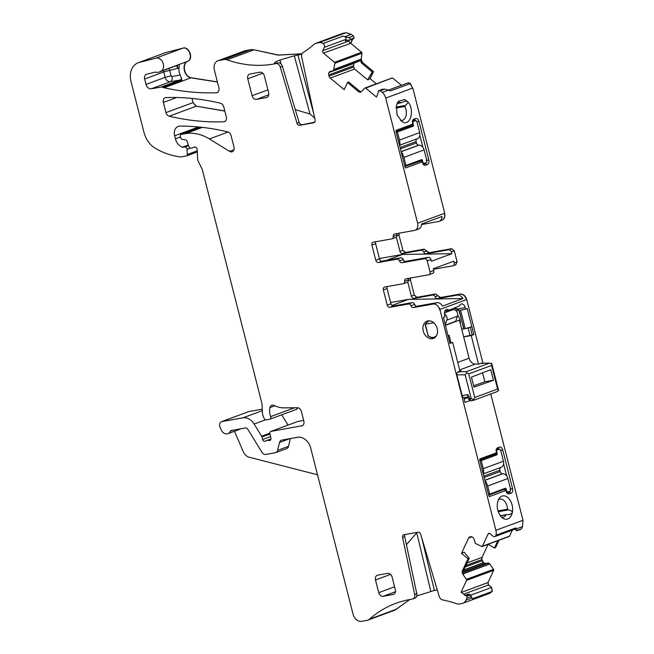 <?xml version="1.0" encoding="UTF-8"?>
<svg xmlns="http://www.w3.org/2000/svg" width="654" height="654" viewBox="0 0 654 654"><rect width="100%" height="100%" fill="white"/><g stroke="black" fill="none" stroke-linecap="round" stroke-linejoin="round"><path stroke-width="0.98" d="M457.669 315.449A9.205 7.022 69.7 0 1 460.342 323.828M461.732 329.281L463.694 328.937L459.206 310.078L458.258 308.982A370.131 32.684 165.7 0 0 465.182 307.552L465.591 309.178A370.131 32.684 165.7 0 1 460.547 310.225L465.239 328.619L463.694 328.937M463.645 336.802L473.897 334.57L471.902 326.747L465.239 328.619M454.252 308.279L458.904 310.135L456.19 310.846M471.853 326.763L467.209 308.582L465.591 309.178M470.112 335.649L468.174 328.038L469.319 327.613M466.139 328.398L468.174 328.038M458.102 309.416L458.258 308.982L454.538 308.181M444.818 311.116L449.363 310.094L459.517 305.868A4.758 3.049 79.9 0 1 460.89 304.135A4.758 3.049 79.9 0 1 465.182 307.552M459.975 371.145L452.65 342.434L450.998 342.729L449.11 335.322L448.039 335.51M478.515 364.098L471.24 335.551L463.67 336.9M473.897 334.57L471.24 335.551M472.237 334.864L470.275 327.155M452.65 342.434L450.001 343.415L443.42 317.386L445.039 316.781L444.63 315.163A4.758 3.049 79.9 0 1 446.102 309.604A4.758 3.049 79.9 0 1 448.521 309.931L449.363 310.094M450.998 342.729L449.927 343.121M448.039 335.723L449.11 335.322M460.114 294.047L459.852 294.145C462.967 293.989 465.158 295.804 466.441 299.606L466.703 299.507C465.427 295.706 463.228 293.891 460.114 294.047L440.559 297.521L435.556 293.989L416.941 297.292L414.309 295.109L410.426 279.879L410.54 278.007M490.786 393.978L522.979 520.282L522.562 526.609L521.557 528.767L520.208 529.536L516.758 530.811L515.842 527.884L495.961 535.242A8.764 6.687 -110.3 0 0 495.896 530.304L439.88 309.44A6.573 5.019 -110.3 0 0 439.308 307.854L439.047 307.952A6.573 5.019 -110.3 0 0 433.03 304.077L413.418 307.552A2.632 2.003 -110.3 0 1 410.916 305.786A2.632 2.003 69.7 0 0 408.415 304.02L389.858 307.315A2.632 2.003 69.7 0 1 387.225 305.132L383.342 289.902A2.632 2.003 69.7 0 1 384.413 287.09A2.632 2.003 69.7 0 1 384.683 287.016L403.24 283.722A2.632 2.003 69.7 0 0 403.51 283.648L407.229 282.275A2.632 2.003 69.7 0 0 408.382 279.879A2.632 2.003 -110.3 0 1 408.619 278.342M508.526 536.558L509.515 536.174L508.787 536.46L509.515 536.174L512.327 530.116M499.027 540.245L495.65 547.512L494.432 547.995L497.833 540.686M488.121 544.283L482.039 557.38L481.892 559.595L483.608 562.881L485.472 563.462L488.358 562.947L489.691 563.911L493.525 569.34L493.656 570.337L487.982 582.551L488.595 584.946L491.62 587.456L492.323 591.404L489.732 593.317M394.82 610.166L409.829 599.514M265.532 419.803L254.128 424.029A13.145 10.031 -110.3 0 0 242.945 417.824L221.984 421.544L248.504 411.693M249.068 411.521L262.303 409.175M281.711 414.816L288.03 425.1M302.475 425.664L271.058 431.403L297.791 421.495M298.142 421.38L303.66 420.399M296.752 409.24L297.856 407.777M217.406 82.028L190.919 77.834C184.011 76.78 181.338 63.667 187.551 61.362L160.737 71.286A7.014 5.346 -110.3 0 0 163.05 63.037A7.014 5.346 -110.3 0 0 155.979 58.132L139.196 62.457L165.151 52.794M166.28 52.434L183.063 48.11C189.219 46.091 193.829 58.991 187.821 61.263C181.608 63.577 184.273 76.681 191.181 77.736L217.373 81.905M302.001 53.767L278.31 55.026L254.03 49.81L251.111 49.549L244.931 50.75M353.103 38.749L350.503 39.592L354.198 37.793L353.323 35.978L351.353 34.343L346.031 32.7L342.59 33.419M354.198 37.793L353.691 38.414M362.488 62.449L373.475 71.556L370.156 78.709L367.564 79.788L372.314 72.03L361.294 62.89L362.488 62.449L361.188 59.089L361.973 53.236L361.605 52.279L350.781 43.303L352.808 38.929M370.156 78.709L376.32 83.818M405.709 261.347L401.989 262.72L424.585 258.714L428.305 257.341L405.709 261.347A2.632 2.003 69.7 0 1 403.207 259.581A2.632 2.003 -110.3 0 0 400.706 257.815L382.149 261.109A2.632 2.003 -110.3 0 1 379.508 258.927L375.797 260.3L371.913 245.07A2.632 2.003 -110.3 0 1 372.993 242.258A2.632 2.003 -110.3 0 1 373.254 242.184L391.82 238.89A2.632 2.003 -110.3 0 0 392.081 238.816A2.632 2.003 -110.3 0 0 393.242 236.429A2.632 2.003 69.7 0 1 394.395 234.034A2.632 2.003 69.7 0 1 394.656 233.96L414.268 230.486A6.573 5.019 69.7 0 0 414.938 230.306A6.573 5.019 69.7 0 0 417.628 223.259L385.713 98.067L412.535 88.143L410.189 83.606L390.577 90.865L384.797 89.132L382.124 89.279L378.429 91.078A0.875 0.67 -110.3 0 0 378.47 91.928L376.5 97.094L365.676 88.126L391.95 78.079L392.76 78.104L401.425 85.29M412.535 88.143L410.459 83.508L408.129 82.813M412.797 88.045L444.712 213.229C445.399 217.136 444.279 219.54 441.352 220.455M441.883 220.324L439.096 221.363A6.573 5.019 69.7 0 1 438.433 221.542L421.568 224.535M419.083 228.826L420.121 227.96M396.324 237.116L399.954 251.357A2.632 2.003 -110.3 0 0 402.594 253.539L405.513 252.46L402.88 250.278L398.997 235.048L399.112 233.176M405.513 252.46L424.127 249.158L429.13 252.689L451.669 248.692L454.309 250.874L457.105 261.87L455.764 264.764M455.895 264.731L453.108 265.769A2.632 2.003 -110.3 0 0 454.187 262.949L453.745 261.208L433.3 268.769L433.741 270.519L430.021 271.892L427.217 260.897L430.937 259.524L431.387 261.265L451.832 253.703L402.414 254.455L386.555 260.325M466.703 299.507L482.922 363.15M522.562 526.609L522.979 520.282M191.982 98.427L193.044 102.588L196.29 106.185L224.788 110.959M390.626 302.524L408.382 299.368L462.967 298.535A6.573 5.019 -110.3 0 0 457.195 295.134L437.64 298.6L440.559 297.521M462.967 298.535L442.521 306.105A6.573 5.019 -110.3 0 0 436.749 302.696L433.03 304.077M463.792 397.616L465.019 402.423L469.809 400.649M479.627 459.582L479.946 458.92L479.668 459.819L479.946 458.92L496.214 452.895L496.697 448.391L499.378 447.091C500.89 446.78 502.01 447.753 502.738 450.017L512.548 488.505C512.998 490.868 512.523 492.429 511.134 493.19L509.27 493.884L506.907 492.985L509.09 492.233L506.662 492.658M509.27 493.884L507.717 493.696L505.804 490.533L504.021 489.478L504.798 489.527M509.997 491.17L509.09 492.233L511.134 493.19M503.605 463.874L506.703 476.038M496.182 449.339L498.168 448.619L499.582 449.282M496.214 452.895L495.078 454.375L479.725 460.056M479.668 459.819L488.89 495.994L489.535 496.558L488.89 495.994M488.857 495.879L489.535 496.558L505.804 490.533M488.677 495.16L504.021 489.478L500.277 490.14M498.438 499.64A9.205 5.886 79.9 0 1 499.852 499.084A9.205 5.886 79.9 0 1 507.471 509.196L508.55 509.907L498.209 511.747M508.55 509.907C511.616 510.823 512.859 511.796 512.27 512.826A11.829 7.57 79.9 0 0 508.984 498.659A11.829 7.57 79.9 0 0 499.509 497.956A11.829 7.57 79.9 0 0 498.912 498.781C496.034 505.051 496.827 511.093 501.275 516.897A2.632 1.684 -100.1 0 1 501.275 516.897A11.829 7.57 79.9 0 0 503.13 518.377A11.829 7.57 79.9 0 0 510.897 516.284A11.829 7.57 79.9 0 0 512.27 512.85L509.834 514.469L507.496 514.543M501.553 517.167A9.205 5.886 79.9 0 0 503.073 517.2A9.205 5.886 79.9 0 0 506.122 514.943A9.205 5.886 79.9 0 0 506.188 514.837L500.392 515.867M437.64 298.6A2.632 2.003 -110.3 0 1 435.139 296.834A2.632 2.003 -110.3 0 0 432.637 295.068L414.023 298.371L416.941 297.292M407.753 281.948L411.382 296.188A2.632 2.003 -110.3 0 0 414.023 298.371M433.43 269.284L452.846 265.843A2.632 2.003 -110.3 0 0 453.108 265.769M426.212 253.768L428.869 252.787L426.367 251.022L423.71 252.003A2.632 2.003 -110.3 0 0 426.212 253.768L448.75 249.771A2.632 2.003 -110.3 0 1 451.383 251.953L451.832 253.703M402.594 253.539L421.209 250.237A2.632 2.003 -110.3 0 1 423.71 252.003M416.688 229.652A2.632 2.003 -110.3 0 1 416.304 229.865A2.632 2.003 -110.3 0 1 416.034 229.938L415.83 229.971M405.128 167.375L405.774 167.939L405.128 167.375L395.907 131.201L396.177 130.293L395.907 131.201M395.866 130.963L396.177 130.293L412.445 124.276L411.317 125.756L395.964 131.429M405.096 167.252L405.774 167.939L422.043 161.914L423.956 165.078L425.509 165.266L427.364 164.571C428.762 163.811 429.237 162.249 428.787 159.887L418.977 121.399C418.249 119.134 417.129 118.161 415.617 118.472L412.936 119.772L412.445 124.276M397.321 102.923A9.205 5.886 79.9 0 1 398.736 102.367A9.205 5.886 79.9 0 1 401.025 102.645A9.205 5.886 79.9 0 1 401.139 102.694L405.39 101.076L407.401 101.435L404.671 99.522L398.384 101.247L396.422 105.523L397.052 114.916L402.014 121.669L402.905 122.11C411.039 126.157 414.922 108.4 407.417 101.452L407.401 101.435C408.398 101.999 407.744 103.324 405.447 105.425L404.826 106.496L396.071 108.049M365.676 88.126A0.875 0.67 -110.3 0 0 364.867 88.11L361.294 91.65A3.066 2.338 69.7 0 1 360.632 92.075A3.066 2.338 69.7 0 1 358.457 91.585L359.659 91.143L361.139 91.781M367.564 79.788L354.623 69.054L353.552 67.027L329.011 76.109A3.066 2.338 -110.3 0 0 330.221 78.088L344.168 89.639L347.487 82.486L348.631 82.003L359.659 91.143M369.886 78.807L373.475 71.556M372.314 72.03L373.213 71.654M353.552 67.027L353.896 63.495L328.978 72.52A3.066 2.338 -110.3 0 1 330.09 71.45A3.066 2.338 -110.3 0 1 330.401 71.368L333.491 70.689L334.889 63.258A0.875 0.67 -110.3 0 0 334.521 62.302L323.387 53.072A1.749 1.341 -110.3 0 1 322.774 50.677L324.319 47.358L346.089 39.305C346.195 37.548 345.132 36.501 342.909 36.158L348.803 37.646L353.323 35.978M361.294 62.89L360.338 59.4L334.031 69.52M350.781 43.303L323.387 53.072M350.511 43.401L352.547 39.027M346.211 40.319L349.653 40.025M324.319 47.358A2.632 2.003 69.7 0 0 323.027 43.516A8.764 6.687 -110.3 0 0 318.948 42.723L316.511 43.156A8.764 6.687 -110.3 0 0 315.629 43.393A8.764 6.687 -110.3 0 0 313.977 44.39A139.948 106.806 -110.3 0 1 303.039 52.598A4.382 3.344 -110.3 0 0 301.674 56.841L315.089 120.025A2.632 2.003 -110.3 0 1 313.985 122.707A2.632 2.003 -110.3 0 1 313.716 122.78L299.597 125.29A2.632 2.003 -110.3 0 1 296.998 123.238L280.239 67.01A4.382 3.344 -110.3 0 0 275.833 63.602A139.948 106.806 -110.3 0 1 226.946 59.833A8.764 6.687 -110.3 0 0 224.028 59.571L218.845 60.487A8.764 6.687 -110.3 0 0 217.962 60.732A8.764 6.687 -110.3 0 0 214.373 70.125L218.91 87.93A4.382 3.344 -110.3 0 1 217.12 92.631A4.382 3.344 -110.3 0 1 216.294 92.786A318.988 243.452 -110.3 0 1 164.097 87.759A8.764 6.687 -110.3 0 1 162.789 87.317A4.382 3.344 -110.3 0 0 161.039 87.072L151.303 88.797A5.257 4.014 -110.3 0 1 146.03 84.431L144.648 79.011A4.382 3.344 -110.3 0 1 146.439 74.319A4.382 3.344 -110.3 0 1 146.709 74.237L154.785 72.218A4.382 3.344 -110.3 0 1 156.093 72.21A8.764 6.687 -110.3 0 0 159.241 72.046A8.764 6.687 -110.3 0 0 160.165 71.597A8.764 6.687 -110.3 0 1 160.737 71.286M197.32 151.949L186.488 155.954A1.749 1.341 -110.3 0 1 186.316 156.004L181.387 156.878A4.382 3.344 -110.3 0 1 180.627 156.903A83.254 63.536 -110.3 0 1 155.488 148.401A21.909 16.718 -110.3 0 1 143.962 132.312L131.021 81.562A17.527 13.374 -110.3 0 1 138.198 62.768A17.527 13.374 -110.3 0 1 139.196 62.457M190.469 148.106L187.052 149.374L187.273 154.524A1.749 1.341 -110.3 0 1 186.488 155.954M228.14 132.01L209.411 138.942L229.562 151.393A4.382 3.344 -110.3 0 0 232.195 151.753A4.382 3.344 -110.3 0 0 233.985 147.06L231.042 135.509A4.382 3.344 -110.3 0 0 227.805 131.904A306.718 234.083 -110.3 0 0 180.054 126.075A8.764 6.687 -110.3 0 0 178.231 126.402A8.764 6.687 -110.3 0 0 174.643 135.795L175.419 138.828A10.513 8.028 -110.3 0 0 182.368 147.215A2.191 1.676 -110.3 0 0 183.112 147.289L184.771 146.995A2.191 1.676 -110.3 0 1 187.052 149.374M200.696 127.195L181.215 134.405L185.401 133.661A48.2 36.788 -110.3 0 1 209.411 138.942M181.215 134.405A1.749 1.341 -110.3 0 0 181.044 134.454A1.749 1.341 -110.3 0 0 180.324 136.334L180.643 137.577A2.191 1.676 -110.3 0 0 182.392 139.408L185.483 139.874A2.191 1.676 -110.3 0 1 187.183 141.517L188.802 146.471A2.191 1.676 -110.3 0 0 190.943 148.106L192.758 147.788A4.382 3.344 -110.3 0 0 193.2 147.665A4.382 3.344 -110.3 0 0 193.846 147.322A2.632 2.003 -110.3 0 1 194.23 147.109A2.632 2.003 -110.3 0 1 197.23 149.889L197.614 158.865A4.382 3.344 -110.3 0 0 198.178 161.056L202.078 169.141A4.382 3.344 -110.3 0 1 202.47 170.212L261.796 402.962A8.764 6.687 -110.3 0 1 262.131 405.186L262.458 412.78A8.764 6.687 -110.3 0 0 263.57 417.162L264.265 418.593A2.191 1.676 -110.3 0 0 266.268 419.876L269.587 419.288A2.191 1.676 -110.3 0 0 269.808 419.222A2.191 1.676 -110.3 0 0 270.625 416.623A14.02 10.701 -110.3 0 1 269.898 407.63A4.382 3.344 -110.3 0 1 271.77 405.235A4.382 3.344 -110.3 0 1 274.091 405.423A30.673 23.405 -110.3 0 0 284.138 407.875L297.423 407.753A4.382 3.344 -110.3 0 1 301.371 411.431L303.857 421.16A4.382 3.344 -110.3 0 1 302.058 425.86A4.382 3.344 -110.3 0 1 301.617 425.975M271.058 431.403A2.191 1.676 -110.3 0 0 270.83 431.46A2.191 1.676 -110.3 0 0 269.914 433.725L270.895 438.147A2.191 1.676 -110.3 0 1 269.979 440.412A2.191 1.676 -110.3 0 1 269.129 440.436A4.382 3.344 -110.3 0 0 267.87 440.371L266.472 440.616A4.382 3.344 -110.3 0 0 266.031 440.739A4.382 3.344 -110.3 0 0 265.352 441.107A2.191 1.676 -110.3 0 1 265.017 441.295A2.191 1.676 -110.3 0 1 262.597 439.537L261.952 436.995A2.191 1.676 -110.3 0 0 261.616 436.21L254.128 424.029M317.517 474.763L249.133 457.22A8.764 6.687 -110.3 0 1 243.337 451.775L234.434 431.28M221.984 421.544A4.382 3.344 -110.3 0 0 221.534 421.666A4.382 3.344 -110.3 0 0 220.038 427.226L221.117 429.711A6.573 5.019 -110.3 0 0 227.927 433.692A6.573 5.019 -110.3 0 0 230.38 431.223A1.749 1.341 -110.3 0 1 231.034 430.569A1.749 1.341 -110.3 0 1 231.205 430.52L245.528 427.978A2.632 2.003 -110.3 0 1 247.768 429.212L262.009 452.38A4.382 3.344 -110.3 0 0 265.737 454.448L275.318 452.748A4.382 3.344 -110.3 0 0 275.759 452.625A4.382 3.344 -110.3 0 0 277.598 450.369L279.52 442.48A4.382 3.344 -110.3 0 1 281.351 440.224A4.382 3.344 -110.3 0 1 281.8 440.101L297.578 437.305A13.145 10.031 -110.3 0 1 310.756 448.227L353.013 614.016A8.764 6.687 -110.3 0 0 361.801 621.3L366.976 620.384A8.764 6.687 -110.3 0 0 367.867 620.139A8.764 6.687 -110.3 0 0 369.51 619.15A139.948 106.806 -110.3 0 1 395.842 603.323A139.948 106.806 -110.3 0 1 412.331 599.105A4.382 3.344 69.7 0 0 412.846 598.974L414.971 598.189A4.382 3.344 69.7 0 0 416.811 593.709L404.703 536.656A2.632 2.003 69.7 0 1 405.112 534.481M492.323 591.404L489.601 593.366L462.787 603.29A8.764 6.687 -110.3 0 1 461.896 603.536L459.46 603.969A8.764 6.687 -110.3 0 1 456.549 603.699A139.948 106.806 -110.3 0 0 442.554 599.914A4.382 3.344 69.7 0 1 439.235 596.505L420.669 534.236A2.632 2.003 69.7 0 0 418.07 532.184L403.951 534.686A2.632 2.003 69.7 0 0 403.69 534.759A2.632 2.003 69.7 0 0 402.578 537.449L414.693 594.494A4.382 3.344 69.7 0 1 412.846 598.974M491.62 587.456L492.053 591.502L472.441 598.762L469.85 594.437L466.392 595.712A0.875 0.67 -110.3 0 0 465.697 595.606L461.062 592.238L466.572 580.36A0.875 0.67 -110.3 0 0 466.441 579.362L462.869 574.286A3.066 2.338 69.7 0 1 462.419 570.77L463.612 570.329L463.719 573.975L462.869 574.286M509.196 536.476L482.121 546.499A0.875 0.67 -110.3 0 1 481.704 546.491L475.294 543.417L474.183 539.452A3.066 2.338 -110.3 0 0 472.973 537.482L472.752 537.302A3.066 2.338 -110.3 0 0 470.896 536.721L470.005 536.885A3.066 2.338 -110.3 0 0 469.695 536.967A3.066 2.338 -110.3 0 0 468.583 538.038L461.487 553.333L464.234 552.213L469.229 558.238L463.612 570.329M482.121 546.499A0.875 0.67 -110.3 0 0 482.431 546.196L488.105 533.983A1.749 1.341 -110.3 0 1 488.734 533.37A1.749 1.341 -110.3 0 1 489.977 533.648L493.002 536.157A2.632 2.003 69.7 0 0 494.865 536.582L516.006 528.751L515.842 527.884M515.148 529.07L516.758 530.811M517.044 530.435L521.557 528.767M226.309 116.927L223.733 106.855A4.382 3.344 -110.3 0 0 220.496 103.25A306.718 234.083 -110.3 0 0 165.977 97.585A4.382 3.344 -110.3 0 0 165.16 97.748A4.382 3.344 -110.3 0 0 163.369 102.441L165.961 112.611A4.382 3.344 -110.3 0 0 169.206 116.208A306.718 234.083 -110.3 0 0 223.701 121.783A4.382 3.344 -110.3 0 0 224.51 121.628A4.382 3.344 -110.3 0 0 226.309 116.927M495.961 535.242A2.632 2.003 69.7 0 1 494.865 536.582M408.415 304.02L412.134 302.647A2.632 2.003 69.7 0 1 414.636 304.412A2.632 2.003 -110.3 0 0 417.138 306.178L436.749 302.696M412.134 302.647L393.577 305.941A2.632 2.003 69.7 0 1 390.937 303.758L387.054 288.528A2.632 2.003 69.7 0 1 387.217 286.566M432.4 273.405A2.632 2.003 -110.3 0 0 432.662 273.339L428.95 274.713A2.632 2.003 -110.3 0 1 428.681 274.786L406.085 278.792A2.632 2.003 -110.3 0 0 405.823 278.866A2.632 2.003 -110.3 0 0 404.663 281.261A2.632 2.003 69.7 0 1 403.51 283.648M428.95 274.713A2.632 2.003 -110.3 0 0 430.021 271.892M432.662 273.339A2.632 2.003 -110.3 0 0 433.741 270.519M428.305 257.341A2.632 2.003 69.7 0 1 430.937 259.524M424.585 258.714A2.632 2.003 69.7 0 1 427.217 260.897M401.989 262.72A2.632 2.003 69.7 0 1 399.488 260.954A2.632 2.003 -110.3 0 0 396.994 259.188L378.429 262.483A2.632 2.003 -110.3 0 1 375.797 260.3M379.508 258.927L375.633 243.697A2.632 2.003 -110.3 0 1 375.788 241.735M395.531 237.516A2.632 2.003 -110.3 0 0 395.801 237.443A2.632 2.003 -110.3 0 0 396.953 235.048A2.632 2.003 69.7 0 1 397.191 233.511M439.096 221.363A6.573 5.019 69.7 0 0 442.047 216.474L421.601 224.036A6.573 5.019 69.7 0 1 418.65 228.925L414.938 230.306M385.713 98.067A8.764 6.687 -110.3 0 0 382.247 92.435L380.285 90.8L384.797 89.132M378.674 90.554L380.285 90.8M347.487 82.486L358.457 91.585M328.872 72.758A3.066 2.338 -110.3 0 0 328.725 74.973L329.011 76.109M353.896 63.495L328.978 72.52M333.491 70.689L359.152 61.28L360.191 59.833M349.285 40.049L348.827 41.038L350.045 43.205M346.13 40.344L345.279 41.038L346.089 39.305M314.942 118.21L309.996 114.017L294.316 55.803L297.922 55.01A139.948 106.806 -110.3 0 0 301.805 54.225M294.316 55.803L279.994 59.996C276.102 61.492 274.263 62.58 274.492 63.266L276.086 63.185A139.948 106.806 -110.3 0 0 277.958 62.817L275.833 63.602M314.68 122.2L299.597 125.29M277.958 62.817A4.382 3.344 -110.3 0 1 282.356 66.226L299.123 122.453A2.632 2.003 -110.3 0 0 301.723 124.505M176.923 65.506A4.382 2.526 -76.9 0 1 177.814 68.351A13.145 10.031 -110.3 0 0 179.016 68.547A8.764 6.687 -110.3 0 0 180.275 75.038L181.91 80.238L162.789 87.317M179.016 68.547L179.286 64.517L160.165 71.597M227.927 433.692L238.816 429.662A6.573 5.019 -110.3 0 0 240.002 428.959M275.759 452.625L286.648 448.603A4.382 3.344 -110.3 0 0 288.488 446.339L290.376 438.581M437.297 589.982A139.948 106.806 -110.3 0 0 434.403 590.448L416.623 596.007M462.787 603.29A8.764 6.687 -110.3 0 0 465.95 600.225L466.956 598.067L471.469 596.391M470.324 594.829L466.874 596.105L466.956 598.067M466.392 595.712L466.874 596.105M469.417 594.233L465.852 595.549M462.419 570.77L468.011 558.737L469.229 558.238M468.011 558.737L461.487 553.333M392.089 577.024L395.318 589.712A4.382 3.344 -110.3 0 1 393.528 594.404A4.382 3.344 -110.3 0 1 393.087 594.527L383.138 596.293A4.382 3.344 -110.3 0 1 378.748 592.655L375.51 579.967A4.382 3.344 -110.3 0 1 377.309 575.267A4.382 3.344 -110.3 0 1 377.75 575.144L387.691 573.378A4.382 3.344 -110.3 0 1 392.089 577.024M264.339 75.848A4.382 3.344 -110.3 0 0 259.94 72.202L250 73.967A4.382 3.344 -110.3 0 0 249.558 74.09A4.382 3.344 -110.3 0 0 247.768 78.791L252.076 95.705A4.382 3.344 -110.3 0 0 256.466 99.343L266.415 97.585A4.382 3.344 -110.3 0 0 266.857 97.462A4.382 3.344 -110.3 0 0 268.647 92.762L264.339 75.848M391.975 305.443L408.382 299.368M379.41 258.543L402.414 254.455M404.916 166.533L421.037 160.909L416.516 161.522M422.043 161.914L421.037 160.909M425.509 165.266L423.138 164.358L425.321 163.614L426.228 162.552M422.942 147.42L419.835 135.255M415.813 120.663L414.407 120.001L412.412 120.712M400.428 120.459A9.205 5.886 79.9 0 0 401.948 120.491A9.205 5.886 79.9 0 0 404.826 106.496M397.101 103.414L401.466 102.703L397.068 103.487M350.748 39.068L348.803 37.646M469.131 594.609L468.264 594.2L464.92 595.434M488.162 544.267L494.432 547.995M309.996 114.017L295.306 109.651M430.822 591.314L416.745 532.814L406.42 544.733M416.745 532.814L417.007 532.372M439.047 307.952L439.619 309.538M432.49 338.649A9.205 7.022 -110.3 0 0 433.422 338.396A9.205 7.022 -110.3 0 0 437.011 327.932A9.205 7.022 -110.3 0 0 427.961 320.885A9.205 7.022 -110.3 0 0 427.029 321.139A9.205 7.022 -110.3 0 0 423.432 331.611A9.205 7.022 -110.3 0 0 432.49 338.649M422.083 162.094L422.811 161.963L422.386 160.271A0.875 0.564 79.9 0 0 421.634 159.625L405.971 165.421L403.919 157.377A5.698 4.349 -110.3 0 0 401.965 153.976L402.758 153.682A5.698 4.349 -110.3 0 0 401.392 152.725M422.811 161.963A1.749 1.12 79.9 0 0 424.184 163.296A1.749 1.12 79.9 0 0 424.307 163.263L426.163 162.576A1.749 1.12 79.9 0 0 426.8 160.492L424.103 149.905A5.698 4.349 -110.3 0 0 419.034 145.123L401.139 151.744M401.687 153.87L402.758 153.682M399.39 144.869A5.698 4.349 -110.3 0 0 400.174 143.528L399.136 143.872M419.034 145.123L418.764 145.123A2.632 2.003 -110.3 0 1 416.426 142.907L416.091 141.583A2.632 2.003 -110.3 0 1 417.146 138.779L417.391 138.681A5.698 4.349 -110.3 0 0 419.688 132.59L399.504 140.054L397.452 132.01L396.169 132.239M399.373 143.831A5.698 4.349 -110.3 0 0 399.504 140.054M415.617 120.671A1.749 1.12 79.9 0 0 415.494 120.704L415.617 120.671A1.749 1.12 79.9 0 1 416.99 122.004L419.688 132.59M404.687 165.65L405.971 165.421M415.494 120.704L413.639 121.391A1.749 1.12 79.9 0 0 413.001 123.475L413.434 125.167L411.767 125.47M397.452 132.01L413.124 126.214A0.875 0.564 79.9 0 0 413.434 125.167M505.853 490.713L506.58 490.582L506.147 488.898A0.875 0.564 79.9 0 0 505.403 488.244L489.732 494.04L487.68 485.996A5.698 4.349 -110.3 0 0 485.726 482.595L486.527 482.3A5.698 4.349 -110.3 0 0 485.154 481.344M506.58 490.582A1.749 1.12 79.9 0 0 507.945 491.914A1.749 1.12 79.9 0 0 508.068 491.882L509.932 491.195A1.749 1.12 79.9 0 0 510.561 489.11L507.864 478.532A5.698 4.349 -110.3 0 0 502.803 473.741L484.908 480.363M485.448 482.497L486.527 482.3M483.151 473.488A5.698 4.349 -110.3 0 0 483.935 472.155L482.897 472.49M502.803 473.741L502.525 473.741A2.632 2.003 -110.3 0 1 500.187 471.534L499.852 470.21A2.632 2.003 -110.3 0 1 500.907 467.397L501.16 467.299A5.698 4.349 -110.3 0 0 503.449 461.209L483.265 468.673L481.221 460.629L479.938 460.857M483.142 472.45A5.698 4.349 -110.3 0 0 483.265 468.673M496.026 449.887L499.386 449.29A1.749 1.12 79.9 0 1 500.751 450.622L503.449 461.209M488.448 494.269L489.732 494.04M499.386 449.29A1.749 1.12 79.9 0 0 499.255 449.323L497.4 450.017A1.749 1.12 79.9 0 0 496.77 452.102L497.195 453.794L495.528 454.089M481.221 460.629L496.885 454.832A0.875 0.564 79.9 0 0 497.195 453.794M473.651 385.762L484.851 381.789L482.562 372.829M459.876 370.777L460.956 370.777L456.778 373.099L456.844 374.816L465.158 374.832L466.784 372.698L466.384 371.676L489.225 363.223L491.71 363.469L491.579 365.439L497.596 389.04L498.593 390.52L496.738 391.779L473.463 400.387M466.384 371.676L458.135 371.791L460.776 370.81A0.875 0.67 69.7 0 1 460.956 370.777M465.158 374.832L471.174 398.433L473.504 399.807L474.755 397.493L497.596 389.04M474.755 397.493L468.738 373.892L466.784 372.698M498.593 390.52L491.71 363.469M445.448 325.34L459.41 320.174L469.098 358.204A7.014 5.346 69.7 0 0 475.376 364.09L479.014 364.098L481.507 363.142L490.059 363.158M456.844 374.816L462.141 395.613A2.632 1.684 79.9 0 0 464.193 397.616A2.632 1.684 79.9 0 0 464.381 397.567M467.667 396.594L467.863 394.599L471.035 400.82L473.455 400.395M473.414 400.379L473.504 399.807M493.468 380.26L474.011 387.16L471.452 377.113L490.762 369.665L493.468 380.26L484.851 381.789M489.225 363.223L481.401 363.215L482.112 363.722M464.119 398.915L464.553 398.842A4.382 3.344 69.7 0 0 464.994 398.719L468.068 397.583M466.58 397.191A4.382 3.344 69.7 0 1 464.994 398.719M471.174 398.433L469.531 398.727L469.547 399.61M429.196 320.803L425.893 323.305L425.656 324.163L425.893 323.305M433.692 322.733L425.656 324.163A8.322 6.352 69.7 0 0 425.411 324.686L428.19 335.608L425.149 324.891M445.39 325.112L455.625 321.318L457.481 316.184A4.382 3.344 69.7 0 0 456.623 311.353A4.382 3.344 69.7 0 0 452.723 309.808L444.418 312.882M436.692 335.289A8.322 6.352 69.7 0 1 433.471 337.366A8.322 6.352 69.7 0 1 428.19 335.608L427.83 335.404M444.418 313.928A4.382 3.344 69.7 0 1 446.862 320.117L445.251 324.572M446.298 310.961A6.573 5.019 -110.3 0 0 447.54 311.729M463.997 328.88L459.002 310.536M452.437 308.958A3.94 2.542 -104.6 0 1 453.148 309.694M452.29 309.015A3.94 2.526 -100.1 0 1 452.936 309.743M449.306 310.11L449.233 310.127A3.94 2.526 -100.1 0 1 449.731 310.92M522.709 520.38L495.896 530.304M522.293 526.707L516.366 528.898M459.852 294.145L457.195 295.134M466.441 299.606L439.88 309.44M464.708 398.809L464.144 399.014M512.548 488.505L510.03 489.102M502.738 450.017L500.719 450.5M499.378 447.091L497.98 448.669M497.522 447.777L496.206 449.265M440.289 297.619L438.057 295.755M435.139 296.834L437.796 295.853L435.556 293.989M435.294 294.087L432.637 295.068M416.672 297.39L414.309 295.109M408.382 280.64L410.426 279.879M411.382 296.188L414.039 295.207M410.156 279.977L410.303 278.048M457.105 261.87L455.764 264.788M451.383 251.953L454.309 250.874M456.844 261.968L454.187 262.949M454.039 250.972L451.669 248.692M448.75 249.771L451.407 248.79M424.127 249.158L426.629 250.923M423.866 249.256L421.209 250.237M405.251 252.558L402.88 250.278M398.997 235.048L396.953 235.808M399.954 251.357L402.611 250.376M398.727 235.146L398.875 233.216M418.691 228.957L419.639 228.385M441.09 220.553C444.017 219.646 445.129 217.234 444.442 213.327L444.712 213.229M417.628 223.259L444.442 213.327M408.26 82.756L410.459 83.508M392.49 78.202L391.681 78.178M354.623 69.054L330.221 78.088M362.226 62.547L361.188 59.089M361.973 53.236L334.889 63.258M360.248 59.71L334.063 69.398M360.918 59.187L360.338 59.4M361.711 53.334L361.605 52.279M361.335 52.377L334.521 62.302M351.353 34.343L345.157 36.64M351.084 34.441L346.031 32.7M343.595 33.133L316.511 43.156M345.77 32.798L318.948 42.723M343.334 33.231L342.712 33.37M301.976 53.816L278.171 55.132L254.03 49.81M226.946 59.833L253.76 49.908L251.111 49.549M245.929 50.464L218.845 60.487M250.85 49.647L224.028 59.571M245.667 50.562L245.054 50.701M164.097 87.759L191.181 77.736M183.063 48.11L182.793 48.208C188.916 46.172 193.584 59.081 187.551 61.362L187.821 61.263M182.793 48.208L155.979 58.132M166.018 52.533L164.972 52.86M197.271 150.821L187.273 154.524M188.426 145.319L183.112 147.289M188.524 145.605L184.771 146.995M198.473 126.974L174.643 135.795M180.479 136.948L175.419 138.828M233.952 149.774L229.562 151.393M202.372 127.383L185.401 133.661M296.401 409.363L297.603 407.753M297.872 421.478L297.447 421.634M270.952 438.957L266.472 440.616M270.911 439.243L267.87 440.371M269.979 434.027L261.952 436.995M270.552 436.586L262.597 439.537M269.849 433.161L261.616 436.21M262.368 410.638L242.945 417.824M394.942 610.117L396.594 609.127M369.51 619.15L396.332 609.226L409.69 599.538M488.595 584.946L463.482 594.241M491.358 587.554L470.618 595.23M488.334 585.044L487.982 582.551M493.656 570.337L466.572 580.36M487.721 582.649L461.299 592.426M493.386 570.435L493.525 569.34M489.772 564.01L463.604 573.697M493.263 569.438L466.441 579.362M488.62 563.029L463.302 572.405M489.421 564.01L463.563 573.583M485.472 563.462L463.294 571.67M488.088 563.045L463.294 572.225M485.203 563.56L483.608 562.881M483.396 562.702L463.784 569.961M483.347 562.98L463.645 570.272M483.126 562.8L482.178 560.731M481.892 559.595L465.844 565.538M481.916 560.83L465.149 567.034M481.622 559.693L482.039 557.38M471.902 536.811L468.583 538.038M481.769 557.478L467.054 562.931M489.617 533.419L488.105 533.983M509.253 536.272L482.431 546.196M224.812 111.09L196.29 106.185M169.206 116.208L196.028 106.283L193.044 102.588M176.694 97.511L163.369 102.441M192.783 102.686L165.961 112.611M417.138 306.178L413.418 307.552M414.636 304.412L410.916 305.786M389.858 307.315L393.577 305.941M387.225 305.132L390.937 303.758M383.342 289.902L387.054 288.528M404.663 281.261L408.382 279.879M399.488 260.954L403.207 259.581M400.706 257.815L396.994 259.188M382.149 261.109L378.429 262.483M371.913 245.07L375.633 243.697M396.953 235.048L393.242 236.429M388.443 90.138L382.247 92.435M353.397 65.841L328.725 74.973M359.152 61.28L333.368 70.82M348.827 41.038L322.774 50.677M347.724 40.131L345.279 41.038M323.027 43.516L342.909 36.158M314.231 122.592L313.716 122.78M299.123 122.453L296.998 123.238M282.356 66.226L280.239 67.01M217.847 92.214L216.294 92.786M181.91 80.238A4.382 3.344 -110.3 0 0 180.161 79.992L161.039 87.072M163.598 70.436A4.382 3.344 -110.3 0 0 163.77 71.94L165.143 77.352A5.257 4.014 -110.3 0 0 170.416 81.717L180.161 79.992A4.382 2.804 79.9 0 0 181.657 78.259M176.245 65.752A4.382 2.82 -104 0 1 177.814 68.351L169.738 70.37L171.119 75.782A0.875 0.67 -110.3 0 0 171.994 76.51A4.382 2.804 79.9 0 1 170.416 81.717L151.303 88.797M171.119 75.782L165.143 77.352L146.03 84.431M168.83 68.498A4.382 2.82 -104 0 1 169.738 70.37L163.77 71.94L144.648 79.011M159.241 72.046L178.354 64.975A8.764 6.687 -110.3 0 0 179.286 64.517M188.327 145.008L182.368 147.215M194.655 147.019L193.846 147.322M294.529 407.777L270.625 416.623M274.86 405.791L269.898 407.63M270.642 439.88L269.129 440.436M233.274 430.152L230.38 431.223M288.488 446.339L277.598 450.369M289.763 438.687L279.52 442.48M414.693 594.494L416.811 593.709M402.578 537.449L404.703 536.656M472.147 597.928L465.95 600.225M393.937 594.208L393.087 594.527M395.441 591.739L383.138 596.293M394.575 586.793L378.748 592.655M390.569 574.392L375.51 579.967M267.273 97.266L266.415 97.585M268.769 94.789L256.466 99.343M267.903 89.843L252.076 95.705M262.818 73.215L247.768 78.791M225.229 121.219L223.701 121.783M507.471 509.196L497.931 510.888M427.364 164.571L425.321 163.614L422.901 164.04M428.787 159.887L426.269 160.483M418.977 121.399L416.95 121.881M415.617 118.472L414.219 120.05M413.761 119.159L412.445 120.647M396.161 107.076L405.447 105.425M313.838 114.115L297.922 55.01M279.994 59.996L281.065 63.978M171.994 76.51L180.275 75.038M434.403 590.448L421.74 537.825M422.386 160.271L417.579 161.129M424.103 149.905L403.919 157.377M417.391 138.681L399.496 145.302L417.146 138.779M416.091 141.583L400.068 147.518M416.426 142.907L400.403 148.842M418.764 145.123L401.115 151.646M413.001 123.475L412.282 123.606M412.2 121.652L413.639 121.391M407.254 127.252L413.124 126.214M506.147 488.898L501.34 489.748M506.376 492.184L507.815 491.931M507.864 478.532L487.68 485.996M501.16 467.299L483.265 473.921M500.907 467.397L483.265 473.929M499.852 470.21L483.829 476.137M500.187 471.534L484.164 477.461M502.525 473.741L484.884 480.273M496.77 452.102L496.043 452.225M495.961 450.271L497.4 450.017M499.255 449.323L496.026 449.903M491.015 455.871L496.885 454.832M468.738 373.892L491.579 365.439M475.376 364.09L459.656 369.911M462.141 395.613L467.863 394.599M457.743 362.406L469.098 358.204M425.304 324.474A8.764 6.687 69.7 0 1 425.501 324.024M435.36 337.162A8.764 6.687 69.7 0 1 434.73 337.448A8.764 6.687 69.7 0 1 433.839 337.685A8.764 6.687 69.7 0 1 428.215 335.78M446.862 320.117L457.481 316.184M416.304 229.865L419.222 228.786M365.055 87.988L392.13 77.965M350.078 39.943L353.634 38.627M138.198 62.768L165.282 52.745M269.808 419.222L296.891 409.2M270.83 431.46L297.922 421.438M395.801 237.443L392.081 238.816M359.209 61.263L333.327 70.836M342.443 33.468L315.629 43.393M244.784 50.808L217.962 60.732M200.655 127.195L181.044 134.454M194.941 147.019L193.2 147.665M270.96 438.908L266.031 440.739M248.357 411.742L221.534 421.666M394.681 610.215L367.867 620.139M469.433 594.216L465.771 595.573M500.31 490.132L504.095 489.454M500.277 515.712L506.727 514.567M407.998 82.854L388.378 90.121M420.334 160.835L416.549 161.505M506.384 492.192L507.945 491.914M478.916 364.098L481.475 363.15M464.193 397.616L467.823 396.97M467.651 396.553L468.893 399.643L471.035 400.82M428.108 335.78C430.822 337.627 432.727 338.265 433.815 337.693L435.278 337.243M425.623 323.697L425.214 324.556"/></g></svg>
